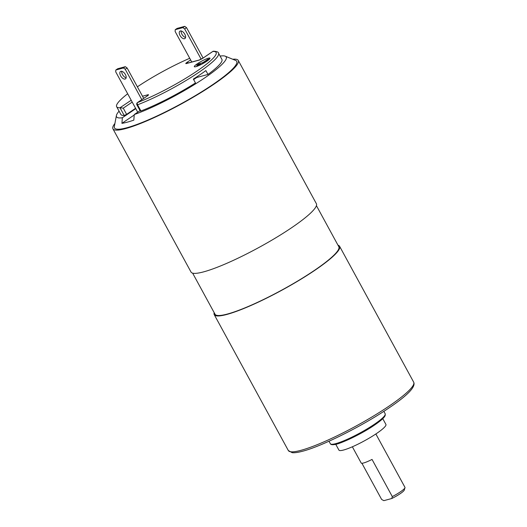 <?xml version="1.0" encoding="UTF-8"?>
<svg xmlns="http://www.w3.org/2000/svg" width="527" height="527" viewBox="0 0 527 527"><rect width="100%" height="100%" fill="white"/><g stroke="black" fill="none" stroke-linecap="round" stroke-linejoin="round"><path stroke-width="0.79" d="M140.044 110.611L134.26 114.537A62.469 9.552 151.4 0 0 204.726 77.891A62.469 9.552 -28.6 0 0 225.24 56.185A62.469 9.552 -28.6 0 0 220.418 56.046L220.187 56.198M134.26 114.537L133.832 120.13A66.04 10.099 151.4 0 1 121.921 123.344L122.35 117.752L135.775 108.634M122.35 117.752A62.469 9.552 151.4 0 1 116.395 115.532A62.469 9.552 151.4 0 1 119.076 111.184M127.672 93.773A57.548 8.801 -28.6 0 0 116.638 106.704L120.861 114.445A57.548 8.801 -28.6 0 0 124.214 115.505L126.632 114.359L135.584 108.279M193.64 79.577L196.69 77.509L207.987 74.452A57.548 8.801 -28.6 0 0 221.907 59.353L218.527 53.155A57.548 8.801 151.4 0 1 192.526 76.481A57.548 8.801 151.4 0 1 137.554 104.794L140.926 110.986L140.307 111.098L136.928 104.899L137.554 104.794A1.785 1.173 -110.8 0 1 137.652 102.501A1.785 0.949 -124.2 0 0 137.494 102.567A1.785 1.785 0 0 0 136.928 104.899M140.926 110.986A57.548 8.801 -28.6 0 0 195.477 82.95L193.363 79.076A57.548 8.801 -28.6 0 0 205.873 70.585L207.987 74.452M116.395 115.532L114.333 126.546A69.604 10.645 151.4 0 0 147.264 120.34A69.604 10.645 151.4 0 0 212.763 84.603A69.604 10.645 -28.6 0 0 235.615 60.421L225.24 56.185M134.22 114.998L121.921 123.344M141.803 99.643L125.235 69.254L127.112 67.976L143.68 98.371M125.235 69.254L123.437 67.957L125.314 66.685L127.112 67.976M125.314 66.685L117.692 68.747L115.815 70.019L115.709 71.824L137.712 112.185M121.744 71.303A4.46 2.371 -124.2 0 0 122.916 75.242A4.46 2.371 -124.2 0 0 126.144 77.792M120.894 71.31A4.46 2.371 -124.2 0 0 120.499 71.494A4.46 2.371 -124.2 0 0 120.821 76.178A4.46 2.371 -124.2 0 0 125.116 79.057A4.46 2.371 -124.2 0 0 125.512 78.872A4.46 2.371 -124.2 0 0 125.182 74.195A4.46 2.371 -124.2 0 0 120.894 71.31M115.815 70.019L123.437 67.957M232.743 59.248A71.389 10.915 -28.6 0 1 238.283 60.467A71.389 10.915 -28.6 0 1 213.712 84.346A71.389 10.915 151.4 0 1 150.05 119.477A71.389 10.915 151.4 0 1 112.923 128.819A71.389 10.915 151.4 0 1 114.899 123.496M238.283 60.467L316.384 203.712A71.389 10.915 -28.6 0 1 291.813 227.592A71.389 10.915 151.4 0 1 228.151 262.723A71.389 10.915 151.4 0 1 191.024 272.057L112.923 128.819M316.424 205.649L338.815 246.722A70.499 10.784 -28.6 0 1 314.553 270.305A70.499 10.784 151.4 0 1 251.689 304.995A70.499 10.784 151.4 0 1 215.023 314.217L192.632 273.144M337.991 245.213A71.389 10.915 -28.6 0 1 339.599 246.293A71.389 10.915 -28.6 0 1 315.034 270.173A71.389 10.915 151.4 0 1 251.366 305.304A71.389 10.915 151.4 0 1 214.239 314.645A71.389 10.915 151.4 0 1 214.199 312.709M382.76 418.662L385.916 424.446A26.772 4.091 -28.6 0 1 376.7 433.405A26.772 4.091 151.4 0 1 352.827 446.58A26.772 4.091 151.4 0 1 338.901 450.078L335.745 444.294M361.911 463.273L381.647 499.471L383.86 500.65L391.772 498.509L392.299 496.592L372.036 459.425A13.386 2.049 151.4 0 1 361.206 463.029L352.352 446.784M375.856 433.971L404.98 487.376A13.386 2.049 151.4 0 1 404.986 487.732A13.386 2.049 151.4 0 1 400.368 491.856A13.386 2.049 151.4 0 1 392.299 496.592M404.986 487.732L404.262 490.09A11.601 1.772 151.4 0 1 391.772 498.509M201.156 59.182L184.654 28.913L186.532 27.641L203.099 58.036M184.654 28.913L182.856 27.621L184.733 26.35L186.532 27.641M182.856 27.621L175.234 29.683L177.112 28.412L184.733 26.35M181.163 30.968A4.46 2.371 -124.2 0 0 182.335 34.907A4.46 2.371 -124.2 0 0 185.563 37.45M180.313 30.974A4.46 2.371 -124.2 0 0 179.918 31.159A4.46 2.371 -124.2 0 0 180.241 35.836A4.46 2.371 -124.2 0 0 184.536 38.721A4.46 2.371 -124.2 0 0 184.931 38.537A4.46 2.371 -124.2 0 0 184.602 33.853A4.46 2.371 -124.2 0 0 180.313 30.974M191.775 62.028L175.129 31.488L175.234 29.683M189.733 58.28A57.548 8.801 -28.6 0 0 137.382 86.817M116.638 106.704A57.548 8.801 -28.6 0 0 119.991 107.758L131.091 100.328A3.57 0.547 151.4 0 1 131.21 100.255M196.69 77.509L196.459 77.08M126.632 114.359L123.252 108.167L120.202 107.725M197.388 63.721A8.926 1.364 -28.6 0 0 194.318 66.705A8.926 1.364 -28.6 0 0 198.956 65.539A8.926 1.364 -28.6 0 0 206.92 61.145A8.926 1.364 -28.6 0 0 209.99 58.161A8.926 1.364 -28.6 0 0 205.346 59.327A8.926 1.364 -28.6 0 0 197.388 63.721M142.514 96.224L147.889 94.774A3.57 0.547 151.4 0 1 147.29 95.954L137.652 102.501A55.763 8.524 -28.6 0 0 196.927 71.112A55.763 8.524 -28.6 0 0 212.868 51.435A1.785 1.686 -91.7 0 1 213.659 51.205A1.785 1.785 0 0 0 212.71 51.508A1.785 0.949 55.8 0 1 212.868 51.435L203.231 57.983A3.57 0.547 151.4 0 1 198.824 60.197L186.433 63.543A3.57 0.547 151.4 0 1 187.032 62.357L190.629 59.92M198.468 65.658L197.21 66A8.926 1.364 -28.6 0 0 196.597 66.468M203.909 61.962A8.926 1.364 -28.6 0 0 202.21 62.858M197.21 66L196.795 65.216L200.642 64.182L198.106 65.901M209.647 58.945L207.895 59.255L202.842 62.687L198.989 63.727L196.795 65.216M205.767 61.896L204.516 62.239L209.568 58.807M202.388 63.859L202.941 63.556M201.255 64.446L202.315 63.727M339.599 246.293L413.688 382.18A71.389 10.915 151.4 0 1 389.117 406.06A71.389 10.915 151.4 0 1 325.455 441.191A71.389 10.915 151.4 0 1 288.328 450.532L214.239 314.645M383.84 411.33L385.184 413.794A31.231 4.776 151.4 0 1 374.44 424.242A31.231 4.776 151.4 0 1 346.588 439.61A31.231 4.776 151.4 0 1 330.343 443.694L329 441.231M374.381 425.144A30.342 4.638 151.4 0 1 331.733 444.268M119.991 107.758L124.214 115.505M190.853 62.278L191.624 61.751M143.601 98.22L144.108 98.081M123.252 108.167L132.205 102.086M188.323 62.957A1.785 0.949 -124.2 0 0 187.032 62.357M186.433 63.543A1.785 1.489 -105.1 0 1 186.815 63.365L186.756 63.385M203.231 57.983A1.785 0.949 -124.2 0 0 203.073 58.056L199.199 60.019A1.785 1.489 74.9 0 0 198.824 60.197M212.585 51.633A1.785 0.949 55.8 0 1 212.71 51.508L203.073 58.056A1.785 0.949 -124.2 0 0 202.954 58.168M147.889 94.774A1.785 1.489 74.9 0 0 147.231 95.96M413.688 382.18C415.928 386.739 407.753 395.276 389.17 407.799C363.09 425.704 321.147 446.698 301.945 451.395C297.781 452.489 294.527 452.917 292.182 452.68L288.328 450.532M385.184 413.794L385.204 415.507L384.545 416.659C382.991 418.774 379.624 421.593 374.46 425.111C361.206 434.353 339.118 444.399 334.711 444.511C332.234 444.933 330.778 444.663 330.343 443.694M199.199 60.019L186.815 63.365M218.527 53.155C218.633 52.14 217.012 51.488 213.659 51.205M147.771 95.611L137.494 102.567"/></g></svg>
